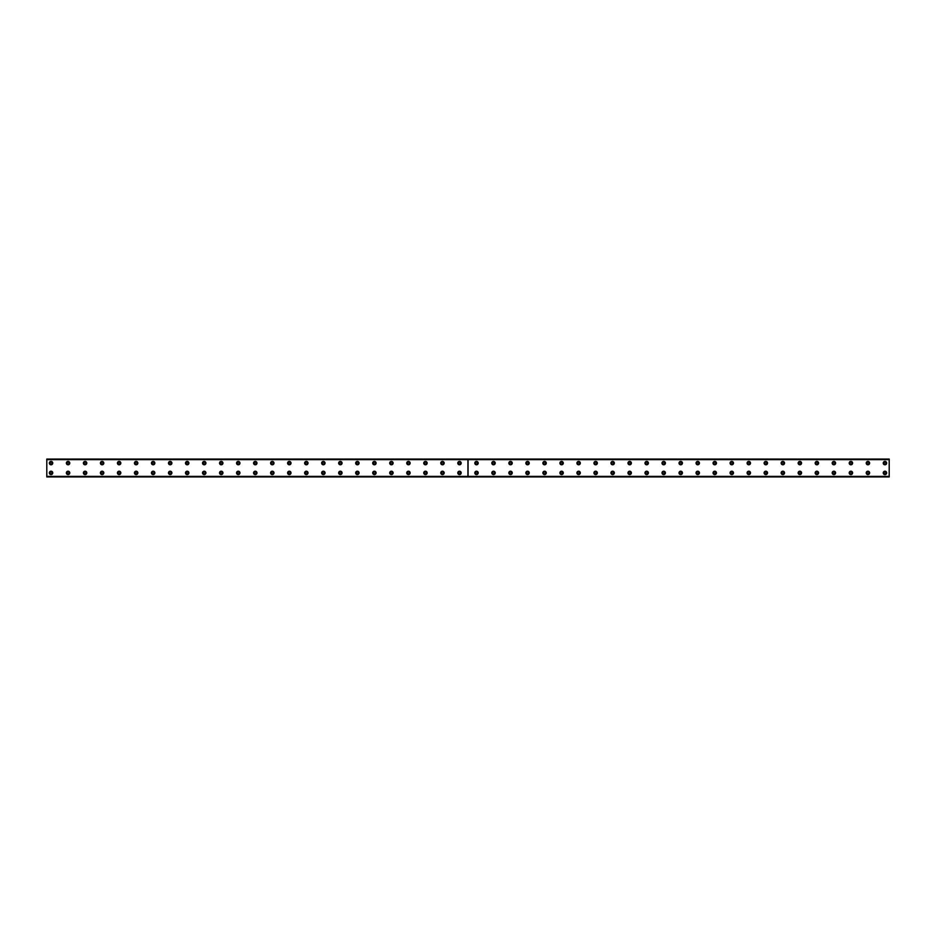 <?xml version="1.0" encoding="UTF-8"?>
<svg xmlns="http://www.w3.org/2000/svg" width="936" height="936" viewBox="0 0 936 936"><rect width="100%" height="100%" fill="white"/><g stroke="black" fill="none" stroke-linecap="round" stroke-linejoin="round"><path stroke-width="1.4" d="M51.059 464.069A0.959 0.959 0 0 1 50.099 463.109A0.959 0.959 0 0 1 51.059 462.15A0.959 0.959 0 0 1 52.007 463.109A0.959 0.959 0 0 1 51.059 464.069M68.071 464.069A0.959 0.959 0 0 1 67.111 463.109A0.959 0.959 0 0 1 68.071 462.15A0.959 0.959 0 0 1 69.03 463.109A0.959 0.959 0 0 1 68.071 464.069M884.941 473.85A0.959 0.959 0 0 1 883.993 472.891A0.959 0.959 0 0 1 884.941 471.931A0.959 0.959 0 0 1 885.901 472.891A0.959 0.959 0 0 1 884.941 473.85M867.929 473.85A0.959 0.959 0 0 1 866.97 472.891A0.959 0.959 0 0 1 867.929 471.931A0.959 0.959 0 0 1 868.889 472.891A0.959 0.959 0 0 1 867.929 473.85M850.906 473.85A0.959 0.959 0 0 1 849.947 472.891A0.959 0.959 0 0 1 850.906 471.931A0.959 0.959 0 0 1 851.865 472.891A0.959 0.959 0 0 1 850.906 473.85M833.894 473.85A0.959 0.959 0 0 1 832.935 472.891A0.959 0.959 0 0 1 833.894 471.931A0.959 0.959 0 0 1 834.853 472.891A0.959 0.959 0 0 1 833.894 473.85M816.871 473.85A0.959 0.959 0 0 1 815.911 472.891A0.959 0.959 0 0 1 816.871 471.931A0.959 0.959 0 0 1 817.83 472.891A0.959 0.959 0 0 1 816.871 473.85M799.859 473.85A0.959 0.959 0 0 1 798.899 472.891A0.959 0.959 0 0 1 799.859 471.931A0.959 0.959 0 0 1 800.807 472.891A0.959 0.959 0 0 1 799.859 473.85M782.835 473.85A0.959 0.959 0 0 1 781.876 472.891A0.959 0.959 0 0 1 782.835 471.931A0.959 0.959 0 0 1 783.795 472.891A0.959 0.959 0 0 1 782.835 473.85M765.823 473.85A0.959 0.959 0 0 1 764.864 472.891A0.959 0.959 0 0 1 765.823 471.931A0.959 0.959 0 0 1 766.771 472.891A0.959 0.959 0 0 1 765.823 473.85M748.8 473.85A0.959 0.959 0 0 1 747.841 472.891A0.959 0.959 0 0 1 748.8 471.931A0.959 0.959 0 0 1 749.759 472.891A0.959 0.959 0 0 1 748.8 473.85M731.777 473.85A0.959 0.959 0 0 1 730.829 472.891A0.959 0.959 0 0 1 731.777 471.931A0.959 0.959 0 0 1 732.736 472.891A0.959 0.959 0 0 1 731.777 473.85M714.765 473.85A0.959 0.959 0 0 1 713.805 472.891A0.959 0.959 0 0 1 714.765 471.931A0.959 0.959 0 0 1 715.724 472.891A0.959 0.959 0 0 1 714.765 473.85M697.741 473.85A0.959 0.959 0 0 1 696.793 472.891A0.959 0.959 0 0 1 697.741 471.931A0.959 0.959 0 0 1 698.701 472.891A0.959 0.959 0 0 1 697.741 473.85M680.729 473.85A0.959 0.959 0 0 1 679.77 472.891A0.959 0.959 0 0 1 680.729 471.931A0.959 0.959 0 0 1 681.689 472.891A0.959 0.959 0 0 1 680.729 473.85M663.706 473.85A0.959 0.959 0 0 1 662.746 472.891A0.959 0.959 0 0 1 663.706 471.931A0.959 0.959 0 0 1 664.665 472.891A0.959 0.959 0 0 1 663.706 473.85M646.694 473.85A0.959 0.959 0 0 1 645.735 472.891A0.959 0.959 0 0 1 646.694 471.931A0.959 0.959 0 0 1 647.653 472.891A0.959 0.959 0 0 1 646.694 473.85M629.671 473.85A0.959 0.959 0 0 1 628.711 472.891A0.959 0.959 0 0 1 629.671 471.931A0.959 0.959 0 0 1 630.63 472.891A0.959 0.959 0 0 1 629.671 473.85M612.659 473.85A0.959 0.959 0 0 1 611.699 472.891A0.959 0.959 0 0 1 612.659 471.931A0.959 0.959 0 0 1 613.606 472.891A0.959 0.959 0 0 1 612.659 473.85M595.635 473.85A0.959 0.959 0 0 1 594.676 472.891A0.959 0.959 0 0 1 595.635 471.931A0.959 0.959 0 0 1 596.595 472.891A0.959 0.959 0 0 1 595.635 473.85M578.623 473.85A0.959 0.959 0 0 1 577.664 472.891A0.959 0.959 0 0 1 578.623 471.931A0.959 0.959 0 0 1 579.571 472.891A0.959 0.959 0 0 1 578.623 473.85M561.6 473.85A0.959 0.959 0 0 1 560.641 472.891A0.959 0.959 0 0 1 561.6 471.931A0.959 0.959 0 0 1 562.559 472.891A0.959 0.959 0 0 1 561.6 473.85M544.577 473.85A0.959 0.959 0 0 1 543.629 472.891A0.959 0.959 0 0 1 544.577 471.931A0.959 0.959 0 0 1 545.536 472.891A0.959 0.959 0 0 1 544.577 473.85M527.565 473.85A0.959 0.959 0 0 1 526.605 472.891A0.959 0.959 0 0 1 527.565 471.931A0.959 0.959 0 0 1 528.524 472.891A0.959 0.959 0 0 1 527.565 473.85M510.541 473.85A0.959 0.959 0 0 1 509.594 472.891A0.959 0.959 0 0 1 510.541 471.931A0.959 0.959 0 0 1 511.501 472.891A0.959 0.959 0 0 1 510.541 473.85M493.529 473.85A0.959 0.959 0 0 1 492.57 472.891A0.959 0.959 0 0 1 493.529 471.931A0.959 0.959 0 0 1 494.489 472.891A0.959 0.959 0 0 1 493.529 473.85M476.506 473.85A0.959 0.959 0 0 1 475.546 472.891A0.959 0.959 0 0 1 476.506 471.931A0.959 0.959 0 0 1 477.465 472.891A0.959 0.959 0 0 1 476.506 473.85M459.494 473.85A0.959 0.959 0 0 1 458.535 472.891A0.959 0.959 0 0 1 459.494 471.931A0.959 0.959 0 0 1 460.453 472.891A0.959 0.959 0 0 1 459.494 473.85M442.471 473.85A0.959 0.959 0 0 1 441.511 472.891A0.959 0.959 0 0 1 442.471 471.931A0.959 0.959 0 0 1 443.43 472.891A0.959 0.959 0 0 1 442.471 473.85M425.459 473.85A0.959 0.959 0 0 1 424.499 472.891A0.959 0.959 0 0 1 425.459 471.931A0.959 0.959 0 0 1 426.406 472.891A0.959 0.959 0 0 1 425.459 473.85M408.435 473.85A0.959 0.959 0 0 1 407.476 472.891A0.959 0.959 0 0 1 408.435 471.931A0.959 0.959 0 0 1 409.395 472.891A0.959 0.959 0 0 1 408.435 473.85M391.423 473.85A0.959 0.959 0 0 1 390.464 472.891A0.959 0.959 0 0 1 391.423 471.931A0.959 0.959 0 0 1 392.371 472.891A0.959 0.959 0 0 1 391.423 473.85M374.4 473.85A0.959 0.959 0 0 1 373.441 472.891A0.959 0.959 0 0 1 374.4 471.931A0.959 0.959 0 0 1 375.359 472.891A0.959 0.959 0 0 1 374.4 473.85M357.376 473.85A0.959 0.959 0 0 1 356.429 472.891A0.959 0.959 0 0 1 357.376 471.931A0.959 0.959 0 0 1 358.336 472.891A0.959 0.959 0 0 1 357.376 473.85M340.365 473.85A0.959 0.959 0 0 1 339.405 472.891A0.959 0.959 0 0 1 340.365 471.931A0.959 0.959 0 0 1 341.324 472.891A0.959 0.959 0 0 1 340.365 473.85M323.341 473.85A0.959 0.959 0 0 1 322.394 472.891A0.959 0.959 0 0 1 323.341 471.931A0.959 0.959 0 0 1 324.301 472.891A0.959 0.959 0 0 1 323.341 473.85M85.094 464.069A0.959 0.959 0 0 1 84.135 463.109A0.959 0.959 0 0 1 85.094 462.15A0.959 0.959 0 0 1 86.053 463.109A0.959 0.959 0 0 1 85.094 464.069M102.106 464.069A0.959 0.959 0 0 1 101.147 463.109A0.959 0.959 0 0 1 102.106 462.15A0.959 0.959 0 0 1 103.065 463.109A0.959 0.959 0 0 1 102.106 464.069M119.129 464.069A0.959 0.959 0 0 1 118.17 463.109A0.959 0.959 0 0 1 119.129 462.15A0.959 0.959 0 0 1 120.089 463.109A0.959 0.959 0 0 1 119.129 464.069M136.141 464.069A0.959 0.959 0 0 1 135.194 463.109A0.959 0.959 0 0 1 136.141 462.15A0.959 0.959 0 0 1 137.101 463.109A0.959 0.959 0 0 1 136.141 464.069M153.165 464.069A0.959 0.959 0 0 1 152.205 463.109A0.959 0.959 0 0 1 153.165 462.15A0.959 0.959 0 0 1 154.124 463.109A0.959 0.959 0 0 1 153.165 464.069M170.176 464.069A0.959 0.959 0 0 1 169.229 463.109A0.959 0.959 0 0 1 170.176 462.15A0.959 0.959 0 0 1 171.136 463.109A0.959 0.959 0 0 1 170.176 464.069M187.2 464.069A0.959 0.959 0 0 1 186.241 463.109A0.959 0.959 0 0 1 187.2 462.15A0.959 0.959 0 0 1 188.159 463.109A0.959 0.959 0 0 1 187.2 464.069M204.224 464.069A0.959 0.959 0 0 1 203.264 463.109A0.959 0.959 0 0 1 204.224 462.15A0.959 0.959 0 0 1 205.171 463.109A0.959 0.959 0 0 1 204.224 464.069M221.235 464.069A0.959 0.959 0 0 1 220.276 463.109A0.959 0.959 0 0 1 221.235 462.15A0.959 0.959 0 0 1 222.195 463.109A0.959 0.959 0 0 1 221.235 464.069M238.259 464.069A0.959 0.959 0 0 1 237.299 463.109A0.959 0.959 0 0 1 238.259 462.15A0.959 0.959 0 0 1 239.206 463.109A0.959 0.959 0 0 1 238.259 464.069M255.271 464.069A0.959 0.959 0 0 1 254.311 463.109A0.959 0.959 0 0 1 255.271 462.15A0.959 0.959 0 0 1 256.23 463.109A0.959 0.959 0 0 1 255.271 464.069M272.294 464.069A0.959 0.959 0 0 1 271.335 463.109A0.959 0.959 0 0 1 272.294 462.15A0.959 0.959 0 0 1 273.253 463.109A0.959 0.959 0 0 1 272.294 464.069M289.306 464.069A0.959 0.959 0 0 1 288.346 463.109A0.959 0.959 0 0 1 289.306 462.15A0.959 0.959 0 0 1 290.265 463.109A0.959 0.959 0 0 1 289.306 464.069M306.329 464.069A0.959 0.959 0 0 1 305.37 463.109A0.959 0.959 0 0 1 306.329 462.15A0.959 0.959 0 0 1 307.289 463.109A0.959 0.959 0 0 1 306.329 464.069M323.341 464.069A0.959 0.959 0 0 1 322.394 463.109A0.959 0.959 0 0 1 323.341 462.15A0.959 0.959 0 0 1 324.301 463.109A0.959 0.959 0 0 1 323.341 464.069M340.365 464.069A0.959 0.959 0 0 1 339.405 463.109A0.959 0.959 0 0 1 340.365 462.15A0.959 0.959 0 0 1 341.324 463.109A0.959 0.959 0 0 1 340.365 464.069M357.376 464.069A0.959 0.959 0 0 1 356.429 463.109A0.959 0.959 0 0 1 357.376 462.15A0.959 0.959 0 0 1 358.336 463.109A0.959 0.959 0 0 1 357.376 464.069M374.4 464.069A0.959 0.959 0 0 1 373.441 463.109A0.959 0.959 0 0 1 374.4 462.15A0.959 0.959 0 0 1 375.359 463.109A0.959 0.959 0 0 1 374.4 464.069M391.423 464.069A0.959 0.959 0 0 1 390.464 463.109A0.959 0.959 0 0 1 391.423 462.15A0.959 0.959 0 0 1 392.371 463.109A0.959 0.959 0 0 1 391.423 464.069M408.435 464.069A0.959 0.959 0 0 1 407.476 463.109A0.959 0.959 0 0 1 408.435 462.15A0.959 0.959 0 0 1 409.395 463.109A0.959 0.959 0 0 1 408.435 464.069M425.459 464.069A0.959 0.959 0 0 1 424.499 463.109A0.959 0.959 0 0 1 425.459 462.15A0.959 0.959 0 0 1 426.406 463.109A0.959 0.959 0 0 1 425.459 464.069M442.471 464.069A0.959 0.959 0 0 1 441.511 463.109A0.959 0.959 0 0 1 442.471 462.15A0.959 0.959 0 0 1 443.43 463.109A0.959 0.959 0 0 1 442.471 464.069M459.494 464.069A0.959 0.959 0 0 1 458.535 463.109A0.959 0.959 0 0 1 459.494 462.15A0.959 0.959 0 0 1 460.453 463.109A0.959 0.959 0 0 1 459.494 464.069M476.506 464.069A0.959 0.959 0 0 1 475.546 463.109A0.959 0.959 0 0 1 476.506 462.15A0.959 0.959 0 0 1 477.465 463.109A0.959 0.959 0 0 1 476.506 464.069M493.529 464.069A0.959 0.959 0 0 1 492.57 463.109A0.959 0.959 0 0 1 493.529 462.15A0.959 0.959 0 0 1 494.489 463.109A0.959 0.959 0 0 1 493.529 464.069M510.541 464.069A0.959 0.959 0 0 1 509.594 463.109A0.959 0.959 0 0 1 510.541 462.15A0.959 0.959 0 0 1 511.501 463.109A0.959 0.959 0 0 1 510.541 464.069M527.565 464.069A0.959 0.959 0 0 1 526.605 463.109A0.959 0.959 0 0 1 527.565 462.15A0.959 0.959 0 0 1 528.524 463.109A0.959 0.959 0 0 1 527.565 464.069M544.577 464.069A0.959 0.959 0 0 1 543.629 463.109A0.959 0.959 0 0 1 544.577 462.15A0.959 0.959 0 0 1 545.536 463.109A0.959 0.959 0 0 1 544.577 464.069M561.6 464.069A0.959 0.959 0 0 1 560.641 463.109A0.959 0.959 0 0 1 561.6 462.15A0.959 0.959 0 0 1 562.559 463.109A0.959 0.959 0 0 1 561.6 464.069M578.623 464.069A0.959 0.959 0 0 1 577.664 463.109A0.959 0.959 0 0 1 578.623 462.15A0.959 0.959 0 0 1 579.571 463.109A0.959 0.959 0 0 1 578.623 464.069M595.635 464.069A0.959 0.959 0 0 1 594.676 463.109A0.959 0.959 0 0 1 595.635 462.15A0.959 0.959 0 0 1 596.595 463.109A0.959 0.959 0 0 1 595.635 464.069M612.659 464.069A0.959 0.959 0 0 1 611.699 463.109A0.959 0.959 0 0 1 612.659 462.15A0.959 0.959 0 0 1 613.606 463.109A0.959 0.959 0 0 1 612.659 464.069M629.671 464.069A0.959 0.959 0 0 1 628.711 463.109A0.959 0.959 0 0 1 629.671 462.15A0.959 0.959 0 0 1 630.63 463.109A0.959 0.959 0 0 1 629.671 464.069M646.694 464.069A0.959 0.959 0 0 1 645.735 463.109A0.959 0.959 0 0 1 646.694 462.15A0.959 0.959 0 0 1 647.653 463.109A0.959 0.959 0 0 1 646.694 464.069M663.706 464.069A0.959 0.959 0 0 1 662.746 463.109A0.959 0.959 0 0 1 663.706 462.15A0.959 0.959 0 0 1 664.665 463.109A0.959 0.959 0 0 1 663.706 464.069M680.729 464.069A0.959 0.959 0 0 1 679.77 463.109A0.959 0.959 0 0 1 680.729 462.15A0.959 0.959 0 0 1 681.689 463.109A0.959 0.959 0 0 1 680.729 464.069M697.741 464.069A0.959 0.959 0 0 1 696.793 463.109A0.959 0.959 0 0 1 697.741 462.15A0.959 0.959 0 0 1 698.701 463.109A0.959 0.959 0 0 1 697.741 464.069M714.765 464.069A0.959 0.959 0 0 1 713.805 463.109A0.959 0.959 0 0 1 714.765 462.15A0.959 0.959 0 0 1 715.724 463.109A0.959 0.959 0 0 1 714.765 464.069M731.777 464.069A0.959 0.959 0 0 1 730.829 463.109A0.959 0.959 0 0 1 731.777 462.15A0.959 0.959 0 0 1 732.736 463.109A0.959 0.959 0 0 1 731.777 464.069M748.8 464.069A0.959 0.959 0 0 1 747.841 463.109A0.959 0.959 0 0 1 748.8 462.15A0.959 0.959 0 0 1 749.759 463.109A0.959 0.959 0 0 1 748.8 464.069M765.823 464.069A0.959 0.959 0 0 1 764.864 463.109A0.959 0.959 0 0 1 765.823 462.15A0.959 0.959 0 0 1 766.771 463.109A0.959 0.959 0 0 1 765.823 464.069M782.835 464.069A0.959 0.959 0 0 1 781.876 463.109A0.959 0.959 0 0 1 782.835 462.15A0.959 0.959 0 0 1 783.795 463.109A0.959 0.959 0 0 1 782.835 464.069M799.859 464.069A0.959 0.959 0 0 1 798.899 463.109A0.959 0.959 0 0 1 799.859 462.15A0.959 0.959 0 0 1 800.807 463.109A0.959 0.959 0 0 1 799.859 464.069M816.871 464.069A0.959 0.959 0 0 1 815.911 463.109A0.959 0.959 0 0 1 816.871 462.15A0.959 0.959 0 0 1 817.83 463.109A0.959 0.959 0 0 1 816.871 464.069M833.894 464.069A0.959 0.959 0 0 1 832.935 463.109A0.959 0.959 0 0 1 833.894 462.15A0.959 0.959 0 0 1 834.853 463.109A0.959 0.959 0 0 1 833.894 464.069M850.906 464.069A0.959 0.959 0 0 1 849.947 463.109A0.959 0.959 0 0 1 850.906 462.15A0.959 0.959 0 0 1 851.865 463.109A0.959 0.959 0 0 1 850.906 464.069M867.929 464.069A0.959 0.959 0 0 1 866.97 463.109A0.959 0.959 0 0 1 867.929 462.15A0.959 0.959 0 0 1 868.889 463.109A0.959 0.959 0 0 1 867.929 464.069M884.941 464.069A0.959 0.959 0 0 1 883.993 463.109A0.959 0.959 0 0 1 884.941 462.15A0.959 0.959 0 0 1 885.901 463.109A0.959 0.959 0 0 1 884.941 464.069M51.059 473.85A0.959 0.959 0 0 1 50.099 472.891A0.959 0.959 0 0 1 51.059 471.931A0.959 0.959 0 0 1 52.007 472.891A0.959 0.959 0 0 1 51.059 473.85M68.071 473.85A0.959 0.959 0 0 1 67.111 472.891A0.959 0.959 0 0 1 68.071 471.931A0.959 0.959 0 0 1 69.03 472.891A0.959 0.959 0 0 1 68.071 473.85M85.094 473.85A0.959 0.959 0 0 1 84.135 472.891A0.959 0.959 0 0 1 85.094 471.931A0.959 0.959 0 0 1 86.053 472.891A0.959 0.959 0 0 1 85.094 473.85M102.106 473.85A0.959 0.959 0 0 1 101.147 472.891A0.959 0.959 0 0 1 102.106 471.931A0.959 0.959 0 0 1 103.065 472.891A0.959 0.959 0 0 1 102.106 473.85M119.129 473.85A0.959 0.959 0 0 1 118.17 472.891A0.959 0.959 0 0 1 119.129 471.931A0.959 0.959 0 0 1 120.089 472.891A0.959 0.959 0 0 1 119.129 473.85M136.141 473.85A0.959 0.959 0 0 1 135.194 472.891A0.959 0.959 0 0 1 136.141 471.931A0.959 0.959 0 0 1 137.101 472.891A0.959 0.959 0 0 1 136.141 473.85M153.165 473.85A0.959 0.959 0 0 1 152.205 472.891A0.959 0.959 0 0 1 153.165 471.931A0.959 0.959 0 0 1 154.124 472.891A0.959 0.959 0 0 1 153.165 473.85M170.176 473.85A0.959 0.959 0 0 1 169.229 472.891A0.959 0.959 0 0 1 170.176 471.931A0.959 0.959 0 0 1 171.136 472.891A0.959 0.959 0 0 1 170.176 473.85M187.2 473.85A0.959 0.959 0 0 1 186.241 472.891A0.959 0.959 0 0 1 187.2 471.931A0.959 0.959 0 0 1 188.159 472.891A0.959 0.959 0 0 1 187.2 473.85M204.224 473.85A0.959 0.959 0 0 1 203.264 472.891A0.959 0.959 0 0 1 204.224 471.931A0.959 0.959 0 0 1 205.171 472.891A0.959 0.959 0 0 1 204.224 473.85M221.235 473.85A0.959 0.959 0 0 1 220.276 472.891A0.959 0.959 0 0 1 221.235 471.931A0.959 0.959 0 0 1 222.195 472.891A0.959 0.959 0 0 1 221.235 473.85M238.259 473.85A0.959 0.959 0 0 1 237.299 472.891A0.959 0.959 0 0 1 238.259 471.931A0.959 0.959 0 0 1 239.206 472.891A0.959 0.959 0 0 1 238.259 473.85M255.271 473.85A0.959 0.959 0 0 1 254.311 472.891A0.959 0.959 0 0 1 255.271 471.931A0.959 0.959 0 0 1 256.23 472.891A0.959 0.959 0 0 1 255.271 473.85M272.294 473.85A0.959 0.959 0 0 1 271.335 472.891A0.959 0.959 0 0 1 272.294 471.931A0.959 0.959 0 0 1 273.253 472.891A0.959 0.959 0 0 1 272.294 473.85M289.306 473.85A0.959 0.959 0 0 1 288.346 472.891A0.959 0.959 0 0 1 289.306 471.931A0.959 0.959 0 0 1 290.265 472.891A0.959 0.959 0 0 1 289.306 473.85M306.329 473.85A0.959 0.959 0 0 1 305.37 472.891A0.959 0.959 0 0 1 306.329 471.931A0.959 0.959 0 0 1 307.289 472.891A0.959 0.959 0 0 1 306.329 473.85M306.329 471.194A1.696 1.696 0 0 0 304.621 472.891A1.696 1.696 0 0 0 306.329 474.599A1.696 1.696 0 0 0 308.026 472.891A1.696 1.696 0 0 0 306.329 471.194M289.306 471.194A1.696 1.696 0 0 0 287.609 472.891A1.696 1.696 0 0 0 289.306 474.599A1.696 1.696 0 0 0 291.014 472.891A1.696 1.696 0 0 0 289.306 471.194M272.294 471.194A1.696 1.696 0 0 0 270.586 472.891A1.696 1.696 0 0 0 272.294 474.599A1.696 1.696 0 0 0 273.991 472.891A1.696 1.696 0 0 0 272.294 471.194M255.271 471.194A1.696 1.696 0 0 0 253.574 472.891A1.696 1.696 0 0 0 255.271 474.599A1.696 1.696 0 0 0 256.979 472.891A1.696 1.696 0 0 0 255.271 471.194M238.259 471.194A1.696 1.696 0 0 0 236.551 472.891A1.696 1.696 0 0 0 238.259 474.599A1.696 1.696 0 0 0 239.955 472.891A1.696 1.696 0 0 0 238.259 471.194M221.235 471.194A1.696 1.696 0 0 0 219.539 472.891A1.696 1.696 0 0 0 221.235 474.599A1.696 1.696 0 0 0 222.944 472.891A1.696 1.696 0 0 0 221.235 471.194M204.224 471.194A1.696 1.696 0 0 0 202.515 472.891A1.696 1.696 0 0 0 204.224 474.599A1.696 1.696 0 0 0 205.92 472.891A1.696 1.696 0 0 0 204.224 471.194M187.2 471.194A1.696 1.696 0 0 0 185.504 472.891A1.696 1.696 0 0 0 187.2 474.599A1.696 1.696 0 0 0 188.896 472.891A1.696 1.696 0 0 0 187.2 471.194M170.176 471.194A1.696 1.696 0 0 0 168.48 472.891A1.696 1.696 0 0 0 170.176 474.599A1.696 1.696 0 0 0 171.885 472.891A1.696 1.696 0 0 0 170.176 471.194M153.165 471.194A1.696 1.696 0 0 0 151.456 472.891A1.696 1.696 0 0 0 153.165 474.599A1.696 1.696 0 0 0 154.861 472.891A1.696 1.696 0 0 0 153.165 471.194M136.141 471.194A1.696 1.696 0 0 0 134.445 472.891A1.696 1.696 0 0 0 136.141 474.599A1.696 1.696 0 0 0 137.849 472.891A1.696 1.696 0 0 0 136.141 471.194M119.129 471.194A1.696 1.696 0 0 0 117.421 472.891A1.696 1.696 0 0 0 119.129 474.599A1.696 1.696 0 0 0 120.826 472.891A1.696 1.696 0 0 0 119.129 471.194M102.106 471.194A1.696 1.696 0 0 0 100.409 472.891A1.696 1.696 0 0 0 102.106 474.599A1.696 1.696 0 0 0 103.814 472.891A1.696 1.696 0 0 0 102.106 471.194M85.094 471.194A1.696 1.696 0 0 0 83.386 472.891A1.696 1.696 0 0 0 85.094 474.599A1.696 1.696 0 0 0 86.791 472.891A1.696 1.696 0 0 0 85.094 471.194M68.071 471.194A1.696 1.696 0 0 0 66.374 472.891A1.696 1.696 0 0 0 68.071 474.599A1.696 1.696 0 0 0 69.779 472.891A1.696 1.696 0 0 0 68.071 471.194M51.059 471.194A1.696 1.696 0 0 0 49.351 472.891A1.696 1.696 0 0 0 51.059 474.599A1.696 1.696 0 0 0 52.755 472.891A1.696 1.696 0 0 0 51.059 471.194M459.494 461.401A1.696 1.696 0 0 0 457.786 463.109A1.696 1.696 0 0 0 459.494 464.806A1.696 1.696 0 0 0 461.191 463.109A1.696 1.696 0 0 0 459.494 461.401M442.471 461.401A1.696 1.696 0 0 0 440.774 463.109A1.696 1.696 0 0 0 442.471 464.806A1.696 1.696 0 0 0 444.179 463.109A1.696 1.696 0 0 0 442.471 461.401M425.459 461.401A1.696 1.696 0 0 0 423.751 463.109A1.696 1.696 0 0 0 425.459 464.806A1.696 1.696 0 0 0 427.155 463.109A1.696 1.696 0 0 0 425.459 461.401M408.435 461.401A1.696 1.696 0 0 0 406.739 463.109A1.696 1.696 0 0 0 408.435 464.806A1.696 1.696 0 0 0 410.143 463.109A1.696 1.696 0 0 0 408.435 461.401M391.423 461.401A1.696 1.696 0 0 0 389.715 463.109A1.696 1.696 0 0 0 391.423 464.806A1.696 1.696 0 0 0 393.12 463.109A1.696 1.696 0 0 0 391.423 461.401M374.4 461.401A1.696 1.696 0 0 0 372.703 463.109A1.696 1.696 0 0 0 374.4 464.806A1.696 1.696 0 0 0 376.096 463.109A1.696 1.696 0 0 0 374.4 461.401M357.376 461.401A1.696 1.696 0 0 0 355.68 463.109A1.696 1.696 0 0 0 357.376 464.806A1.696 1.696 0 0 0 359.085 463.109A1.696 1.696 0 0 0 357.376 461.401M340.365 461.401A1.696 1.696 0 0 0 338.656 463.109A1.696 1.696 0 0 0 340.365 464.806A1.696 1.696 0 0 0 342.061 463.109A1.696 1.696 0 0 0 340.365 461.401M323.341 461.401A1.696 1.696 0 0 0 321.645 463.109A1.696 1.696 0 0 0 323.341 464.806A1.696 1.696 0 0 0 325.049 463.109A1.696 1.696 0 0 0 323.341 461.401M306.329 461.401A1.696 1.696 0 0 0 304.621 463.109A1.696 1.696 0 0 0 306.329 464.806A1.696 1.696 0 0 0 308.026 463.109A1.696 1.696 0 0 0 306.329 461.401M289.306 461.401A1.696 1.696 0 0 0 287.609 463.109A1.696 1.696 0 0 0 289.306 464.806A1.696 1.696 0 0 0 291.014 463.109A1.696 1.696 0 0 0 289.306 461.401M272.294 461.401A1.696 1.696 0 0 0 270.586 463.109A1.696 1.696 0 0 0 272.294 464.806A1.696 1.696 0 0 0 273.991 463.109A1.696 1.696 0 0 0 272.294 461.401M255.271 461.401A1.696 1.696 0 0 0 253.574 463.109A1.696 1.696 0 0 0 255.271 464.806A1.696 1.696 0 0 0 256.979 463.109A1.696 1.696 0 0 0 255.271 461.401M238.259 461.401A1.696 1.696 0 0 0 236.551 463.109A1.696 1.696 0 0 0 238.259 464.806A1.696 1.696 0 0 0 239.955 463.109A1.696 1.696 0 0 0 238.259 461.401M221.235 461.401A1.696 1.696 0 0 0 219.539 463.109A1.696 1.696 0 0 0 221.235 464.806A1.696 1.696 0 0 0 222.944 463.109A1.696 1.696 0 0 0 221.235 461.401M204.224 461.401A1.696 1.696 0 0 0 202.515 463.109A1.696 1.696 0 0 0 204.224 464.806A1.696 1.696 0 0 0 205.92 463.109A1.696 1.696 0 0 0 204.224 461.401M187.2 461.401A1.696 1.696 0 0 0 185.504 463.109A1.696 1.696 0 0 0 187.2 464.806A1.696 1.696 0 0 0 188.896 463.109A1.696 1.696 0 0 0 187.2 461.401M170.176 461.401A1.696 1.696 0 0 0 168.48 463.109A1.696 1.696 0 0 0 170.176 464.806A1.696 1.696 0 0 0 171.885 463.109A1.696 1.696 0 0 0 170.176 461.401M153.165 461.401A1.696 1.696 0 0 0 151.456 463.109A1.696 1.696 0 0 0 153.165 464.806A1.696 1.696 0 0 0 154.861 463.109A1.696 1.696 0 0 0 153.165 461.401M136.141 461.401A1.696 1.696 0 0 0 134.445 463.109A1.696 1.696 0 0 0 136.141 464.806A1.696 1.696 0 0 0 137.849 463.109A1.696 1.696 0 0 0 136.141 461.401M119.129 461.401A1.696 1.696 0 0 0 117.421 463.109A1.696 1.696 0 0 0 119.129 464.806A1.696 1.696 0 0 0 120.826 463.109A1.696 1.696 0 0 0 119.129 461.401M102.106 461.401A1.696 1.696 0 0 0 100.409 463.109A1.696 1.696 0 0 0 102.106 464.806A1.696 1.696 0 0 0 103.814 463.109A1.696 1.696 0 0 0 102.106 461.401M85.094 461.401A1.696 1.696 0 0 0 83.386 463.109A1.696 1.696 0 0 0 85.094 464.806A1.696 1.696 0 0 0 86.791 463.109A1.696 1.696 0 0 0 85.094 461.401M323.341 471.194A1.696 1.696 0 0 0 321.645 472.891A1.696 1.696 0 0 0 323.341 474.599A1.696 1.696 0 0 0 325.049 472.891A1.696 1.696 0 0 0 323.341 471.194M340.365 471.194A1.696 1.696 0 0 0 338.656 472.891A1.696 1.696 0 0 0 340.365 474.599A1.696 1.696 0 0 0 342.061 472.891A1.696 1.696 0 0 0 340.365 471.194M357.376 471.194A1.696 1.696 0 0 0 355.68 472.891A1.696 1.696 0 0 0 357.376 474.599A1.696 1.696 0 0 0 359.085 472.891A1.696 1.696 0 0 0 357.376 471.194M374.4 471.194A1.696 1.696 0 0 0 372.703 472.891A1.696 1.696 0 0 0 374.4 474.599A1.696 1.696 0 0 0 376.096 472.891A1.696 1.696 0 0 0 374.4 471.194M391.423 471.194A1.696 1.696 0 0 0 389.715 472.891A1.696 1.696 0 0 0 391.423 474.599A1.696 1.696 0 0 0 393.12 472.891A1.696 1.696 0 0 0 391.423 471.194M408.435 471.194A1.696 1.696 0 0 0 406.739 472.891A1.696 1.696 0 0 0 408.435 474.599A1.696 1.696 0 0 0 410.143 472.891A1.696 1.696 0 0 0 408.435 471.194M425.459 471.194A1.696 1.696 0 0 0 423.751 472.891A1.696 1.696 0 0 0 425.459 474.599A1.696 1.696 0 0 0 427.155 472.891A1.696 1.696 0 0 0 425.459 471.194M442.471 471.194A1.696 1.696 0 0 0 440.774 472.891A1.696 1.696 0 0 0 442.471 474.599A1.696 1.696 0 0 0 444.179 472.891A1.696 1.696 0 0 0 442.471 471.194M459.494 471.194A1.696 1.696 0 0 0 457.786 472.891A1.696 1.696 0 0 0 459.494 474.599A1.696 1.696 0 0 0 461.191 472.891A1.696 1.696 0 0 0 459.494 471.194M68.071 461.401A1.696 1.696 0 0 0 66.374 463.109A1.696 1.696 0 0 0 68.071 464.806A1.696 1.696 0 0 0 69.779 463.109A1.696 1.696 0 0 0 68.071 461.401M51.059 461.401A1.696 1.696 0 0 0 49.351 463.109A1.696 1.696 0 0 0 51.059 464.806A1.696 1.696 0 0 0 52.755 463.109A1.696 1.696 0 0 0 51.059 461.401M884.941 461.401A1.696 1.696 0 0 0 883.245 463.109A1.696 1.696 0 0 0 884.941 464.806A1.696 1.696 0 0 0 886.649 463.109A1.696 1.696 0 0 0 884.941 461.401M867.929 461.401A1.696 1.696 0 0 0 866.221 463.109A1.696 1.696 0 0 0 867.929 464.806A1.696 1.696 0 0 0 869.626 463.109A1.696 1.696 0 0 0 867.929 461.401M850.906 461.401A1.696 1.696 0 0 0 849.209 463.109A1.696 1.696 0 0 0 850.906 464.806A1.696 1.696 0 0 0 852.614 463.109A1.696 1.696 0 0 0 850.906 461.401M833.894 461.401A1.696 1.696 0 0 0 832.186 463.109A1.696 1.696 0 0 0 833.894 464.806A1.696 1.696 0 0 0 835.591 463.109A1.696 1.696 0 0 0 833.894 461.401M816.871 461.401A1.696 1.696 0 0 0 815.174 463.109A1.696 1.696 0 0 0 816.871 464.806A1.696 1.696 0 0 0 818.579 463.109A1.696 1.696 0 0 0 816.871 461.401M799.859 461.401A1.696 1.696 0 0 0 798.151 463.109A1.696 1.696 0 0 0 799.859 464.806A1.696 1.696 0 0 0 801.555 463.109A1.696 1.696 0 0 0 799.859 461.401M782.835 461.401A1.696 1.696 0 0 0 781.139 463.109A1.696 1.696 0 0 0 782.835 464.806A1.696 1.696 0 0 0 784.543 463.109A1.696 1.696 0 0 0 782.835 461.401M765.823 461.401A1.696 1.696 0 0 0 764.115 463.109A1.696 1.696 0 0 0 765.823 464.806A1.696 1.696 0 0 0 767.52 463.109A1.696 1.696 0 0 0 765.823 461.401M748.8 461.401A1.696 1.696 0 0 0 747.103 463.109A1.696 1.696 0 0 0 748.8 464.806A1.696 1.696 0 0 0 750.496 463.109A1.696 1.696 0 0 0 748.8 461.401M731.777 461.401A1.696 1.696 0 0 0 730.08 463.109A1.696 1.696 0 0 0 731.777 464.806A1.696 1.696 0 0 0 733.485 463.109A1.696 1.696 0 0 0 731.777 461.401M714.765 461.401A1.696 1.696 0 0 0 713.057 463.109A1.696 1.696 0 0 0 714.765 464.806A1.696 1.696 0 0 0 716.461 463.109A1.696 1.696 0 0 0 714.765 461.401M697.741 461.401A1.696 1.696 0 0 0 696.045 463.109A1.696 1.696 0 0 0 697.741 464.806A1.696 1.696 0 0 0 699.449 463.109A1.696 1.696 0 0 0 697.741 461.401M680.729 461.401A1.696 1.696 0 0 0 679.021 463.109A1.696 1.696 0 0 0 680.729 464.806A1.696 1.696 0 0 0 682.426 463.109A1.696 1.696 0 0 0 680.729 461.401M663.706 461.401A1.696 1.696 0 0 0 662.009 463.109A1.696 1.696 0 0 0 663.706 464.806A1.696 1.696 0 0 0 665.414 463.109A1.696 1.696 0 0 0 663.706 461.401M646.694 461.401A1.696 1.696 0 0 0 644.986 463.109A1.696 1.696 0 0 0 646.694 464.806A1.696 1.696 0 0 0 648.391 463.109A1.696 1.696 0 0 0 646.694 461.401M629.671 461.401A1.696 1.696 0 0 0 627.974 463.109A1.696 1.696 0 0 0 629.671 464.806A1.696 1.696 0 0 0 631.379 463.109A1.696 1.696 0 0 0 629.671 461.401M612.659 461.401A1.696 1.696 0 0 0 610.951 463.109A1.696 1.696 0 0 0 612.659 464.806A1.696 1.696 0 0 0 614.355 463.109A1.696 1.696 0 0 0 612.659 461.401M595.635 461.401A1.696 1.696 0 0 0 593.939 463.109A1.696 1.696 0 0 0 595.635 464.806A1.696 1.696 0 0 0 597.343 463.109A1.696 1.696 0 0 0 595.635 461.401M578.623 461.401A1.696 1.696 0 0 0 576.915 463.109A1.696 1.696 0 0 0 578.623 464.806A1.696 1.696 0 0 0 580.32 463.109A1.696 1.696 0 0 0 578.623 461.401M561.6 461.401A1.696 1.696 0 0 0 559.904 463.109A1.696 1.696 0 0 0 561.6 464.806A1.696 1.696 0 0 0 563.296 463.109A1.696 1.696 0 0 0 561.6 461.401M544.577 461.401A1.696 1.696 0 0 0 542.88 463.109A1.696 1.696 0 0 0 544.577 464.806A1.696 1.696 0 0 0 546.285 463.109A1.696 1.696 0 0 0 544.577 461.401M527.565 461.401A1.696 1.696 0 0 0 525.856 463.109A1.696 1.696 0 0 0 527.565 464.806A1.696 1.696 0 0 0 529.261 463.109A1.696 1.696 0 0 0 527.565 461.401M510.541 461.401A1.696 1.696 0 0 0 508.845 463.109A1.696 1.696 0 0 0 510.541 464.806A1.696 1.696 0 0 0 512.249 463.109A1.696 1.696 0 0 0 510.541 461.401M493.529 461.401A1.696 1.696 0 0 0 491.821 463.109A1.696 1.696 0 0 0 493.529 464.806A1.696 1.696 0 0 0 495.226 463.109A1.696 1.696 0 0 0 493.529 461.401M476.506 461.401A1.696 1.696 0 0 0 474.809 463.109A1.696 1.696 0 0 0 476.506 464.806A1.696 1.696 0 0 0 478.214 463.109A1.696 1.696 0 0 0 476.506 461.401M476.506 471.194A1.696 1.696 0 0 0 474.809 472.891A1.696 1.696 0 0 0 476.506 474.599A1.696 1.696 0 0 0 478.214 472.891A1.696 1.696 0 0 0 476.506 471.194M493.529 471.194A1.696 1.696 0 0 0 491.821 472.891A1.696 1.696 0 0 0 493.529 474.599A1.696 1.696 0 0 0 495.226 472.891A1.696 1.696 0 0 0 493.529 471.194M510.541 471.194A1.696 1.696 0 0 0 508.845 472.891A1.696 1.696 0 0 0 510.541 474.599A1.696 1.696 0 0 0 512.249 472.891A1.696 1.696 0 0 0 510.541 471.194M527.565 471.194A1.696 1.696 0 0 0 525.856 472.891A1.696 1.696 0 0 0 527.565 474.599A1.696 1.696 0 0 0 529.261 472.891A1.696 1.696 0 0 0 527.565 471.194M544.577 471.194A1.696 1.696 0 0 0 542.88 472.891A1.696 1.696 0 0 0 544.577 474.599A1.696 1.696 0 0 0 546.285 472.891A1.696 1.696 0 0 0 544.577 471.194M561.6 471.194A1.696 1.696 0 0 0 559.904 472.891A1.696 1.696 0 0 0 561.6 474.599A1.696 1.696 0 0 0 563.296 472.891A1.696 1.696 0 0 0 561.6 471.194M578.623 471.194A1.696 1.696 0 0 0 576.915 472.891A1.696 1.696 0 0 0 578.623 474.599A1.696 1.696 0 0 0 580.32 472.891A1.696 1.696 0 0 0 578.623 471.194M595.635 471.194A1.696 1.696 0 0 0 593.939 472.891A1.696 1.696 0 0 0 595.635 474.599A1.696 1.696 0 0 0 597.343 472.891A1.696 1.696 0 0 0 595.635 471.194M612.659 471.194A1.696 1.696 0 0 0 610.951 472.891A1.696 1.696 0 0 0 612.659 474.599A1.696 1.696 0 0 0 614.355 472.891A1.696 1.696 0 0 0 612.659 471.194M629.671 471.194A1.696 1.696 0 0 0 627.974 472.891A1.696 1.696 0 0 0 629.671 474.599A1.696 1.696 0 0 0 631.379 472.891A1.696 1.696 0 0 0 629.671 471.194M646.694 471.194A1.696 1.696 0 0 0 644.986 472.891A1.696 1.696 0 0 0 646.694 474.599A1.696 1.696 0 0 0 648.391 472.891A1.696 1.696 0 0 0 646.694 471.194M663.706 471.194A1.696 1.696 0 0 0 662.009 472.891A1.696 1.696 0 0 0 663.706 474.599A1.696 1.696 0 0 0 665.414 472.891A1.696 1.696 0 0 0 663.706 471.194M680.729 471.194A1.696 1.696 0 0 0 679.021 472.891A1.696 1.696 0 0 0 680.729 474.599A1.696 1.696 0 0 0 682.426 472.891A1.696 1.696 0 0 0 680.729 471.194M697.741 471.194A1.696 1.696 0 0 0 696.045 472.891A1.696 1.696 0 0 0 697.741 474.599A1.696 1.696 0 0 0 699.449 472.891A1.696 1.696 0 0 0 697.741 471.194M714.765 471.194A1.696 1.696 0 0 0 713.057 472.891A1.696 1.696 0 0 0 714.765 474.599A1.696 1.696 0 0 0 716.461 472.891A1.696 1.696 0 0 0 714.765 471.194M731.777 471.194A1.696 1.696 0 0 0 730.08 472.891A1.696 1.696 0 0 0 731.777 474.599A1.696 1.696 0 0 0 733.485 472.891A1.696 1.696 0 0 0 731.777 471.194M748.8 471.194A1.696 1.696 0 0 0 747.103 472.891A1.696 1.696 0 0 0 748.8 474.599A1.696 1.696 0 0 0 750.496 472.891A1.696 1.696 0 0 0 748.8 471.194M765.823 471.194A1.696 1.696 0 0 0 764.115 472.891A1.696 1.696 0 0 0 765.823 474.599A1.696 1.696 0 0 0 767.52 472.891A1.696 1.696 0 0 0 765.823 471.194M782.835 471.194A1.696 1.696 0 0 0 781.139 472.891A1.696 1.696 0 0 0 782.835 474.599A1.696 1.696 0 0 0 784.543 472.891A1.696 1.696 0 0 0 782.835 471.194M799.859 471.194A1.696 1.696 0 0 0 798.151 472.891A1.696 1.696 0 0 0 799.859 474.599A1.696 1.696 0 0 0 801.555 472.891A1.696 1.696 0 0 0 799.859 471.194M816.871 471.194A1.696 1.696 0 0 0 815.174 472.891A1.696 1.696 0 0 0 816.871 474.599A1.696 1.696 0 0 0 818.579 472.891A1.696 1.696 0 0 0 816.871 471.194M833.894 471.194A1.696 1.696 0 0 0 832.186 472.891A1.696 1.696 0 0 0 833.894 474.599A1.696 1.696 0 0 0 835.591 472.891A1.696 1.696 0 0 0 833.894 471.194M850.906 471.194A1.696 1.696 0 0 0 849.209 472.891A1.696 1.696 0 0 0 850.906 474.599A1.696 1.696 0 0 0 852.614 472.891A1.696 1.696 0 0 0 850.906 471.194M867.929 471.194A1.696 1.696 0 0 0 866.221 472.891A1.696 1.696 0 0 0 867.929 474.599A1.696 1.696 0 0 0 869.626 472.891A1.696 1.696 0 0 0 867.929 471.194M884.941 471.194A1.696 1.696 0 0 0 883.245 472.891A1.696 1.696 0 0 0 884.941 474.599A1.696 1.696 0 0 0 886.649 472.891A1.696 1.696 0 0 0 884.941 471.194M46.8 476.506L46.8 459.061L889.2 459.061L889.2 476.939L46.8 476.939L889.2 476.506M46.8 459.623L467.953 459.623L467.953 476.377L46.8 476.377M889.2 476.377L468.047 476.377L468.047 459.623L889.2 459.623M467.953 476.377L467.953 459.623M46.8 459.494L889.2 459.494"/></g></svg>
